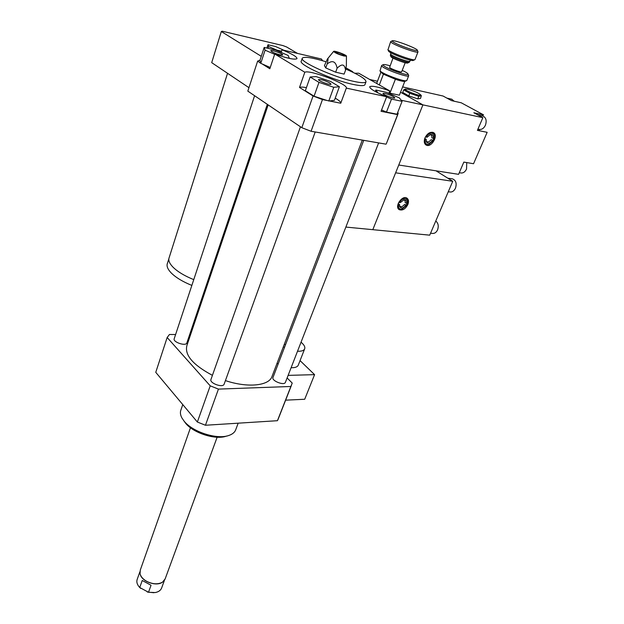<?xml version="1.0" encoding="UTF-8"?>
<svg xmlns="http://www.w3.org/2000/svg" width="624" height="624" viewBox="0 0 624 624"><rect width="100%" height="100%" fill="white"/><g stroke="black" fill="none" stroke-linecap="round" stroke-linejoin="round"><path stroke-width="0.94" d="M281.564 51.207L276.962 50.146L268.609 46.535L267.985 44.756L275.574 46.535L283.889 50.24M276.814 50.575L276.962 50.146M268.024 48.313L268.609 46.535M266.9 48.048L267.985 44.756M193.768 279.63C184.618 275.941 177.7 271.783 173.012 267.166C169.369 263.414 168.098 260.192 169.198 257.517L227.549 73.297M207.698 283.943L206.809 283.741M191.857 285.41C182.754 281.736 175.874 277.579 171.218 272.945C167.606 269.17 166.351 265.933 167.458 263.227L168.839 258.859M205.748 289.7L204.867 289.497M261.277 56.324L221.317 31.528L222.238 31.2L282.976 45.591L286.58 46.964L297.539 53.422M248.953 87.68L211.7 62.65L221.317 31.528M270.247 67.486L260.762 63.328L257.65 61.09L260.005 60.2M285.488 344.838L284.388 344.081M301.033 342.209C304.161 344.807 305.362 347.061 304.629 348.964C303.74 350.649 301.369 351.413 297.515 351.242M284.482 347.451L283.335 346.835M298.342 364.985L298.225 365.282C297.32 367.029 294.941 367.84 291.104 367.715M278.156 363.987L277.017 363.379M285.628 400.163L304.707 399.259L314.582 374.65L300.058 360.61M288.124 375.375L314.582 374.65M175.609 334.526L169.447 334.495L167.162 337.498L210.21 385.835L218.439 389.103L290.878 386.474L292.227 383.081L287.118 377.949M329.807 82.953L331.063 84.217C330.634 85.574 317.476 80.66 318.552 79.544C320.884 79.24 324.636 80.371 329.807 82.953M280.098 54.881C274.739 53.368 271.635 51.964 270.793 50.684C271.198 49.499 283.6 54.015 282.656 55.006L280.098 54.881M310.151 76.994L316.04 76.58L330.486 81.401L339.386 86.728L333.77 87.29L318.981 82.368L310.151 76.994L305.331 90.722L314.059 96.213L318.981 82.368M329.441 100.971L322.46 99.575L313.069 95.979L299.52 87.454L304.816 72.251C309.403 69.358 348.574 84.31 346.312 88.109L340.751 103.233L329.441 100.971L334.433 100.316L339.386 86.728M328.786 101.065L333.77 87.29M327.093 100.503L314.059 96.213M274.638 54.304L265.091 50.17L264.194 47.424L275.683 50.092L288.148 55.466L289.357 58.305L284.606 57.221M260.762 63.328L265.091 50.17M260.668 62.993L259.927 60.427L264.194 47.424M352.591 72.127L352.739 71.721L351.858 71.776M346.047 67.891L352.739 71.721M385.078 93.452C390.523 94.996 393.767 96.486 394.828 97.937C394.462 99.161 382.052 94.396 383.019 93.405L385.078 93.452M377.933 92.898L375.874 90.043L386.396 92.336L399.368 97.913L402.074 101.338L397.02 114.215L386.467 112.102L391.513 99.091L386.576 96.954M386.467 112.102L381.56 109.964M375.313 91.533L375.874 90.043M402.074 101.338L391.513 99.091M340.751 103.233C340.993 102.118 339.152 100.433 335.221 98.163M306.423 87.617C302.929 86.986 300.628 86.931 299.52 87.454M281.143 52.447L282.032 49.803C292.087 53.882 297.079 56.839 297.001 58.664C294.7 59.959 287.282 58.406 274.739 53.999L269.818 68.749L262.213 63.96M386.63 142.974L397.628 114.613L381.046 111.298L386.662 96.728C375.344 92.079 369.697 88.741 369.712 86.713C371.764 85.48 378.433 86.869 389.719 90.886L358.73 73.211L354.869 73.242M322.546 60.707L321.477 59.007L282.032 49.803M386.022 144.175L311.072 131.266L322.46 99.575M386.662 96.728L346.312 88.109M311.072 131.266L301.813 127.702L313.069 95.979M304.816 72.251L274.739 53.999M301.813 127.702L247.822 91.127L257.65 61.09M389.719 90.886L388.768 93.35M397.597 112.765L398.229 113.131L397.628 114.613M337.116 68.172C339.69 65.754 341.601 64.732 342.826 65.099C344.113 65.325 345.025 66.994 345.579 70.114L344.12 74.1L335.665 72.197L337.116 68.172C335.743 61.3 332.428 59.881 327.179 63.913L325.744 67.93L335.665 72.197M345.579 70.114L346.367 65.27M327.179 63.913C328.24 59.35 328.302 57.736 327.366 59.077L324.441 65.637L325.744 67.93M342.755 55.318C338.91 54.202 336.531 53.157 335.603 52.19C335.501 51.215 345.485 54.943 344.409 55.474L342.755 55.318M343.988 56.012C338.005 54.241 334.558 52.697 333.645 51.379C334.277 50.372 347.108 55.177 346.445 56.16L343.988 56.012M345.813 69.061C359.557 75.067 366.288 79.342 365.984 81.892C365.095 83.101 361.156 82.961 354.159 81.455C333.692 77.22 298.506 61.23 302.351 58.102C304.465 56.386 312.296 57.587 325.837 61.706M365.009 84.49L364.9 84.778C364.003 86.018 360.056 85.894 353.067 84.412C332.6 80.239 297.476 64.217 301.345 61.012L302.234 58.438M235.856 429.398L235.56 430.186C234.491 432.541 232.268 434.296 228.883 435.443C217.152 439.865 192.41 431.948 184.018 421.021L181.865 417.869C180.289 414.859 179.993 412.168 180.983 409.781L182.777 404.594M226.801 436.012L226.247 436.16C215.545 440.185 193.112 433.009 185.468 423.056L183.94 420.935M190.593 334.604L189.665 334.597M272.204 375.976L271.807 377.013C268.289 385.936 247.268 387.933 225.42 380.601M212.417 375.336C192.769 364.829 184.283 354.814 186.982 345.298L268.148 104.902M224.18 384.041L224.11 384.244C222.76 388.136 208.993 383.003 210.998 379.353L300.448 126.781M186.88 342.833L186.818 343.028C185.671 346.546 172.458 341.96 174.236 338.66L254.6 95.722M285.449 382.239L285.394 382.387C284.138 385.913 271.136 380.695 273.016 377.419L363.745 140.338M210.21 385.835L197.363 422.027L205.452 425.248L277.438 420.701L278.569 418.135M218.439 389.103L205.452 425.248M290.878 386.474L277.438 420.701M167.162 337.498L155.758 372.325L197.363 422.027M402.23 70.379C405.881 72.095 407.823 73.328 408.049 74.084C409.063 76.666 385.289 68.234 383.323 65.309L383.315 64.646C384.142 64.334 386.389 64.717 390.047 65.777M381.849 65.325L381.833 66.058C383.791 69.085 408.275 77.945 408.665 75.777L408.58 75.309M406.864 80.387L406.201 80.746C402.698 81.494 381.701 73.507 380.039 70.793L381.623 65.567M401.684 71.768L401.669 71.807C401.482 72.766 390.546 68.812 389.602 67.447L392.972 58.126M404.781 81.385L404.68 81.416C403.034 81.494 399.929 80.785 395.382 79.271L389.938 93.155L399.383 95.207L404.781 81.385L406.606 80.644M379.969 70.699L380.5 71.9L383.386 74.178L395.32 79.201M409.305 62.166L409.188 62.299C408.088 63.297 391.817 57.299 390.421 55.38L390.632 54.062M390.335 55.271L391.069 56.87C392.309 58.586 406.684 63.89 407.675 62.993L409.172 62.306M415.03 59.491L414.874 59.678C413.392 61.082 389.953 52.439 388.003 49.756L390.663 41.668M387.886 49.616L388.651 51.262C390.452 53.742 411.973 61.675 413.353 60.38L414.851 59.686M392.317 40.786C393.853 39.515 417.838 48.625 417.355 50.302C418.181 52.424 394.493 43.914 392.41 41.332L392.317 40.786L390.803 41.504L390.905 42.097C393.019 44.795 417.721 53.789 417.971 51.956L417.908 51.62M389.938 93.155L389.002 92.75M379.314 84.95L383.425 74.147M376.639 83.421L380.812 72.415M142.233 580.484L151.039 585.257L148.504 592.277L139.737 587.512L142.233 580.484M147.334 592.028L153.863 592.73M140.236 587.995L140.673 588.401M161.702 587.792L161.522 588.276C160.516 590.499 158.434 591.926 155.259 592.55L148.504 592.277M139.737 587.512L138.762 586.388C136.898 583.869 136.391 581.482 137.257 579.205L139.885 571.763M140.33 574.681C142.295 581.724 156.203 586.591 162.217 582.348M190.468 427.752L140.283 570.086L140.049 573.752C140.852 576.755 143.114 579.306 146.843 581.412C152.849 584.314 158.083 584.563 162.529 582.161L165.173 578.838M345.86 227.074L429.725 235.162L452.743 181.288L395.624 172.809L372.801 229.671L422.908 104.871L400.546 92.235L422.908 104.871L482.867 117.663L473.827 112.749L483.553 114.855L482.087 115.838M369.751 79.498L377.465 81.237M401.216 100.246L422.908 104.871L398.759 165.017L458.585 174.33L463.827 162.1L473.554 163.73L487.157 132.311L477.422 130.361L482.867 117.663M333.31 219.866L332.179 219.001M425.474 136.828L427.058 137.272L430.381 134.519C432.728 134.254 433.703 135.556 433.298 138.427L434.265 138.606L434.156 134.69M424.71 138.59L426.247 139.246L424.64 138.793M433.126 140.135L431.028 139.745L433.126 140.135M429.944 134.659C431.457 134.792 432.089 135.829 431.831 137.787L433.298 138.427M432.487 140.384C429.975 143.59 427.916 144.035 426.317 141.71L426.247 139.246M426.13 140.923C427.471 142.529 429.101 142.139 431.028 139.745M433.462 140.564L428.938 144.425C425.825 144.721 424.601 142.935 425.264 139.066M428.649 144.487L425.272 144.355M432.611 132.288L433.953 133.996M426.067 137.093C429.335 132.686 432.058 131.999 434.257 135.034M425.576 144.659L428.844 144.448M433.189 140.213L433.922 138.544M434.366 135.385L433.033 132.413M424.944 137.943C427.253 133.466 430.037 131.664 433.298 132.53C438.929 134.94 431.457 148.114 426.208 145.08C424.156 143.762 423.743 141.383 424.944 137.943M418.774 96.314L417.76 98.873L420.529 98.428L421.34 95.659L418.774 96.314L409.789 93.288L403.705 89.879L405.475 88.975C402.082 89.622 422.159 97.367 420.677 94.84C418.345 92.836 414.047 90.964 407.792 89.216L405.304 88.998M417.76 98.873L408.775 95.862L402.706 92.438L403.705 89.879M408.775 95.862L409.789 93.288M454.295 101.252L451.565 99.161M459.272 172.731L460.699 172.957C463.156 173.285 465.106 171.974 466.549 169.034L466.736 162.583M477.937 129.16L479.053 129.386C481.705 129.815 483.834 128.419 485.441 125.198C486.915 120.596 486.041 117.53 482.804 115.994L482.383 115.9M483.553 114.855L461.253 102.796L451.542 100.636L443.063 96.026L402.628 86.908M478.756 129.324L479.638 130.806M398.814 202.215L400.358 202.589L403.939 199.797C406.06 199.664 406.934 200.85 406.575 203.354L407.55 203.471L407.488 200.109M398.096 203.798L399.594 204.461L398.011 204.064M406.497 204.82L406.786 205.327L405.818 205.21L404.399 204.563L406.497 204.82M403.533 199.898C404.843 200.109 405.382 201.045 405.163 202.706L406.575 203.354M405.818 205.21C403.237 208.408 401.177 208.845 399.625 206.521L399.594 204.461M399.485 205.733C400.795 207.347 402.433 206.957 404.399 204.563M406.786 205.327L401.934 209.219C399.126 209.36 398.018 207.73 398.611 204.344M401.56 209.274L398.447 208.931M406.193 197.8L407.324 199.423M399.376 202.472C402.714 198.081 405.444 197.41 407.573 200.452M406.544 204.914L407.207 203.432M407.659 200.772L406.567 197.941M398.72 209.235L401.762 209.251M407.87 204.485C405.475 208.978 402.628 210.717 399.329 209.703C394.118 207.129 401.926 194.938 406.809 198.058C408.619 199.313 408.97 201.458 407.87 204.485M430.552 233.236L432.448 233.415C434.624 233.618 436.332 232.424 437.58 229.843C438.867 226.005 438.259 223.072 435.763 221.036M448.274 191.763L449.873 191.981C452.236 192.262 454.108 190.991 455.489 188.159C456.924 183.44 455.941 180.344 452.556 178.885L452.111 178.815M452.743 181.288L436.051 170.828M443.313 203.362L440.817 209.219M409.687 61.183L409.664 61.238C409.43 62.618 392.278 56.402 390.796 54.389L390.71 52.689M483.483 114.894L473.998 112.843M298.225 365.282L304.629 348.964M386.35 143.692L397.925 114.208M333.622 51.41L327.499 58.906M346.445 56.16L346.367 65.777M365.984 81.892L364.9 84.778M238.181 423.181L235.56 430.186M291.392 385.476L277.976 419.64M271.807 377.013L362.326 140.088M224.11 384.244L315.198 131.976M186.818 343.028L267.314 104.333M285.394 382.387L378.635 142.896M383.315 64.646L381.826 65.333M408.049 74.084L408.704 75.59M408.665 75.777L406.825 80.48M410.545 60.161L409.282 62.221M417.971 51.956L414.999 59.576M417.355 50.302L418.002 51.839M405.187 62.735L401.669 71.807M161.522 588.276L164.424 580.359M164.993 579.329L217.136 437.229M426.176 141.227L426.317 141.71M426.208 145.08L425.802 144.83M420.677 94.84L421.34 95.659M446.917 98.124L451.932 99.247M477.82 114.917L482.804 115.994M399.516 206.045L399.625 206.521M399.329 209.703L398.908 209.407M447.751 178.16L452.556 178.885"/></g></svg>
